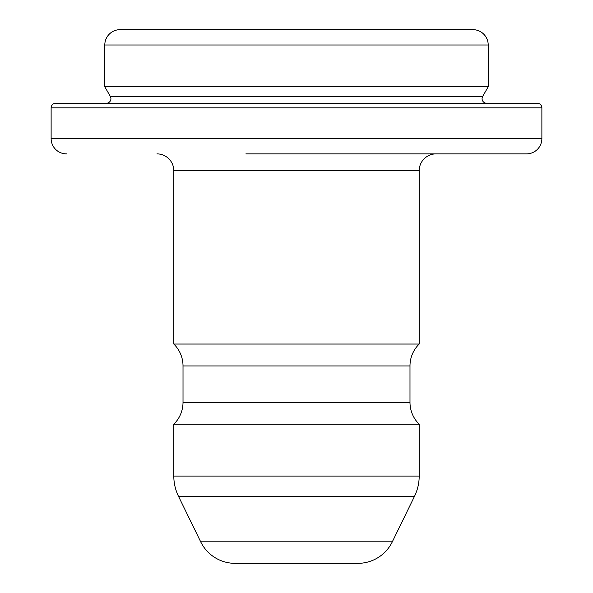 <?xml version="1.0" encoding="UTF-8"?>
<svg xmlns="http://www.w3.org/2000/svg" width="593" height="593" viewBox="0 0 593 593"><rect width="100%" height="100%" fill="white"/><g stroke="black" fill="none" stroke-linecap="round" stroke-linejoin="round"><path stroke-width="0.89" d="M106.332 103.264A4.603 4.603 0 0 0 110.313 96.362L482.687 96.362A4.603 4.603 0 0 0 486.668 103.264M482.687 96.362L488.202 86.808L488.202 44.986A15.336 15.336 0 0 0 472.866 29.65L120.134 29.65A15.336 15.336 0 0 0 104.798 44.986L488.202 44.986M110.313 96.362L104.798 86.808L488.202 86.808M104.798 86.808L104.798 44.986M173.808 476.075A46.009 46.009 0 0 0 178.463 496.245L200.693 541.817A38.337 38.337 0 0 0 235.154 563.35L357.846 563.35A38.337 38.337 0 0 0 392.307 541.817L414.537 496.245A46.009 46.009 0 0 0 419.192 476.075L419.192 424.225L173.808 424.225L173.808 476.075L419.192 476.075M183.015 402.321L409.985 402.321L409.985 365.948A30.673 30.673 0 0 1 419.192 344.044L173.808 344.044A30.673 30.673 0 0 1 183.015 365.948L183.015 402.321A30.673 30.673 0 0 1 173.808 424.225M409.985 402.321A30.673 30.673 0 0 0 419.192 424.225M419.192 344.044L419.192 170.74A16.871 16.871 0 0 1 436.063 153.876M173.808 344.044L173.808 170.74L419.192 170.74M156.937 153.876A16.871 16.871 0 0 1 173.808 170.74M245.887 153.876L526.54 153.876A15.336 15.336 0 0 0 541.876 138.54L541.876 107.867A4.603 4.603 0 0 0 537.28 103.264L55.72 103.264A4.603 4.603 0 0 0 51.124 107.867L541.876 107.867M66.46 153.876A15.336 15.336 0 0 1 51.124 138.54L51.124 107.867M526.54 153.876L347.113 153.876M200.693 541.817L392.307 541.817M178.463 496.245L414.537 496.245M183.015 365.948L409.985 365.948M51.124 138.54L541.876 138.54"/></g></svg>
